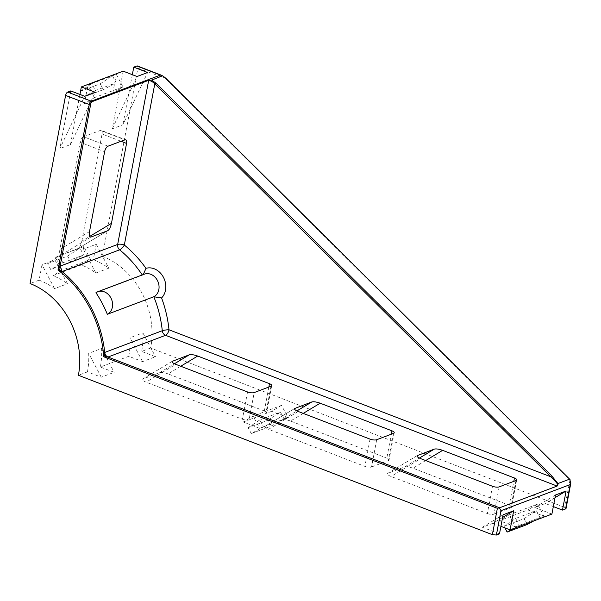 <?xml version="1.0" encoding="UTF-8"?>
<svg xmlns="http://www.w3.org/2000/svg" width="601" height="601" viewBox="0 0 601 601"><rect width="100%" height="100%" fill="white"/><g stroke="black" fill="none" stroke-linecap="round" stroke-linejoin="round"><path stroke-width="0.45" stroke-dasharray="3 2.25" d="M95.957 292.71L142.429 275.175A103.034 85.192 -110.7 0 0 142.272 274.942M251.256 433.561L248.168 427.694L268.189 420.144L271.284 426.004L251.256 433.561L263.448 426.853L259.805 419.926L280.457 412.136L284.108 419.055L259.579 428.31L253.134 416.08L243.247 422.022L259.579 428.31M281.531 405.359L271.652 411.309L287.977 417.597L281.531 405.359L253.134 416.08M287.977 417.597L284.108 419.055L271.284 426.004M513.434 528.602L519.324 525.357L515.673 518.438L536.332 510.647L539.976 517.566L515.448 526.822L509.137 514.847L537.534 504.134L543.852 516.109L533.778 520.924M62.91 262.772L59.259 255.853L79.918 248.063L83.562 254.982L62.91 262.772L50.717 269.481L47.629 263.621L59.259 255.853L55.39 257.311L62.143 270.134L60.746 270.976L67.477 283.74L54.571 288.615A73.592 60.851 -110.7 0 0 39.088 280.134L41.995 264.756L54.901 259.887L55.39 257.311M47.629 263.621L67.65 256.064L79.918 248.063L83.787 246.598L90.548 259.422L62.143 270.134M80.173 91.382L100.194 83.824L112.462 75.824L116.106 82.743L95.454 90.533L91.803 83.614L116.331 74.359L122.935 86.882L94.53 97.595L87.934 85.079L91.803 83.614L80.557 91.127M162.623 75.764L569.635 479.636A3.922 3.245 69.3 0 1 569.876 479.898L570.867 482.911M137.396 65.967A2.945 1.33 -68.9 0 1 137.892 68.131L102.343 256.274L93.305 259.677A73.592 60.851 69.3 0 1 108.789 268.159L95.882 273.027A73.592 60.851 -110.7 0 0 81.375 264.936L52.978 275.656A73.592 60.851 69.3 0 1 67.477 283.74M102.343 256.274A73.592 60.851 69.3 0 1 150.701 348.017L564.685 507.394A2.945 0.984 -169.3 0 1 566.022 508.529M83.787 246.598L83.306 249.167L96.213 244.299L93.305 259.677M39.088 280.134L30.05 283.544M70.76 90.924L59.867 148.59L84.643 96.273M79.925 94.455L70.452 144.601L59.867 148.59M123.175 71.151L112.274 128.817L122.859 124.82L147.643 72.503M132.34 74.682L122.859 124.82M116.331 74.359L112.815 92.967L84.418 103.68L87.934 85.079M89.519 231.61L59.875 249.445L80.128 142.257L104.619 151.692M59.875 249.445C59.304 253.261 59.762 255.072 61.242 254.899L78.288 248.431L107.94 230.596M107.669 230.731L78.025 248.566C79.655 247.567 80.925 245.103 81.819 241.166L89.632 236.463M121.026 141.28L102.072 133.978L81.819 241.166M102.072 133.978A4.906 2.224 111.1 0 0 101.253 130.372A4.906 2.224 111.1 0 0 100.344 130.409L124.843 139.838M108.06 146.171L83.562 136.743L100.344 130.409M83.562 136.743A4.906 2.224 111.1 0 0 80.128 142.257M555.504 494.999L534.755 507.484L545.34 503.495L553.318 506.568M534.755 507.484L551.898 514.088M502.586 517.453L492.925 523.268L500.911 526.341M492.925 523.268L482.34 527.257L499.484 533.861M150.701 348.017L141.663 351.427L155.486 356.746L142.572 361.614L128.757 356.295L100.352 367.008L114.175 372.327L101.269 377.203L87.445 371.884L78.408 375.287M271.652 411.309L265.837 413.503A4.906 1.638 10.7 0 0 266.581 412.842A4.906 1.638 10.7 0 0 264.335 410.956L268.857 387.036M180.736 366.249L168.047 373.882L264.335 410.956M168.047 373.882C164.396 372.605 161.616 372.184 159.693 372.635L142.677 379.073L172.322 361.239M172.156 361.374L142.91 378.961C141.716 379.697 142.783 380.756 146.103 382.161L175.747 364.326M247.544 391.965L242.391 419.235L146.103 382.161M242.391 419.235A4.906 1.638 10.7 0 0 249.054 419.829L243.247 422.022M294.633 408.522L265.154 426.229L294.806 408.395M265.387 426.117C264.2 426.845 265.259 427.912 268.579 429.317L298.231 411.482M370.021 439.121L364.875 466.391L268.579 429.317M364.875 466.391A4.906 1.638 10.7 0 0 371.538 466.985L376.692 439.722M393.467 433.389L388.321 460.651L371.538 466.985M388.321 460.651A4.906 1.638 10.7 0 0 389.057 459.99A4.906 1.638 10.7 0 0 386.819 458.112L391.334 434.192M303.22 413.398L290.523 421.038L386.819 458.112M290.523 421.038C286.88 419.761 284.093 419.34 282.17 419.783L296.917 410.919M515.448 526.822L499.461 520.669L527.866 509.948L543.852 516.109M425.696 460.554L413.007 468.194L509.295 505.261L513.817 481.348M413.007 468.194C409.356 466.909 406.577 466.496 404.646 466.939L387.637 473.385L417.282 455.55M417.117 455.678L387.87 473.272C386.676 474.001 387.743 475.068 391.056 476.473L420.708 458.638M492.504 486.277L487.351 513.539L391.056 476.473M487.351 513.539A4.906 1.638 10.7 0 0 494.014 514.14L499.168 486.878M515.951 480.545L510.797 507.807L494.014 514.14M510.797 507.807A4.906 1.638 10.7 0 0 511.534 507.146A4.906 1.638 10.7 0 0 509.295 505.261M87.445 371.884A73.592 60.851 -110.7 0 0 88.685 353.343L101.599 348.475A73.592 60.851 69.3 0 1 100.352 367.008M128.757 356.295A73.592 60.851 -110.7 0 0 129.996 337.754L142.91 332.886A73.592 60.851 69.3 0 1 141.663 351.427M270.991 386.233L265.837 413.503L249.054 419.829L254.208 392.566M101.269 377.203L88.685 353.343M101.599 348.475L114.175 372.327M96.213 244.299L108.789 268.159M95.882 273.027L89.151 260.263L81.375 264.936M90.548 259.422L89.151 260.263L83.306 249.167M54.901 259.887L60.746 270.976L52.978 275.656M54.571 288.615L41.995 264.756M142.572 361.614L129.996 337.754M142.91 332.886L155.486 356.746M70.452 144.601L95.228 92.276M503.097 514.779L482.34 527.257M112.274 128.817L137.051 76.5M555.001 497.681L545.34 503.495M122.935 86.882L112.815 92.967M94.53 97.595L84.418 103.68M537.534 504.134L527.866 509.948M509.137 514.847L499.461 520.669M142.79 274.98L142.429 275.175A12.268 10.142 -110.7 0 1 144.308 274.176L142.79 274.98M570.064 479.643L564.685 507.394M165.936 78.558L137.892 68.131M100.194 83.824L103.282 89.692L116.106 82.743M103.282 89.692L83.261 97.242L95.454 90.533M83.261 97.242L80.421 91.848M67.65 256.064L70.738 261.923L83.562 254.982M70.738 261.923L50.717 269.481M504.923 527.888L504.036 526.206L515.673 518.438M504.036 526.206L524.064 518.648L536.332 510.647M524.064 518.648L527.152 524.515M248.168 427.694L259.805 419.926M268.189 420.144L280.457 412.136M61.242 254.899L90.886 237.064M159.693 372.635L174.433 363.763M404.646 466.939L419.393 458.075M125.744 139.808L101.253 130.372M516.687 479.883L511.534 507.146M394.211 432.728L389.057 459.99M271.727 385.572L266.581 412.842"/><path stroke-width="0.9" d="M147.899 80.602L151.527 80.128L155.794 82.991L154.78 83.877C152.444 81.481 150.378 80.451 148.59 80.774L147.899 80.602L92.141 101.637L89.279 104.529A1.961 1.623 -110.7 0 0 89.203 104.491L65.599 95.409A2.945 1.33 -68.9 0 1 67.665 92.096L91.269 101.186A2.945 1.33 111.1 0 0 89.203 104.491M161.579 297.946L153.803 296.759A12.268 10.142 -110.7 0 0 158.942 285.295A12.268 10.142 -110.7 0 0 150.783 274.296A12.268 10.142 -110.7 0 0 144.308 274.176L97.835 291.71A12.268 10.142 69.3 0 1 104.311 291.831A12.268 10.142 69.3 0 1 112.47 302.829A12.268 10.142 69.3 0 1 107.331 314.293L153.803 296.759A103.034 85.192 -110.7 0 1 162.278 330.723A4.906 0.849 174.2 0 1 169.001 329.791L550.681 476.736L154.78 83.877L124.332 245.043A4.906 1.585 -50.8 0 1 119.637 249.821L62.061 271.547L59.927 270.901L58.883 268.114L60.092 266.168L62.061 271.547A103.034 85.192 69.3 0 1 104.702 352.449C105.032 354.665 106.129 356.198 107.992 357.032L105.723 356.979L104.041 354.582L104.702 352.449L162.278 330.723A4.906 4.057 -110.7 0 0 165.56 335.313L107.992 357.032L499.559 507.785L557.135 486.066L165.56 335.313A4.906 2.224 -68.9 0 0 169.001 329.791A107.94 89.248 69.3 0 0 161.579 297.946A17.174 14.199 69.3 0 0 165.207 281.914A17.174 14.199 69.3 0 0 154.224 268.775A17.174 14.199 69.3 0 0 145.975 268.339L143.293 274.522M107.331 314.293A103.034 85.192 -110.7 0 0 95.957 292.71A12.268 10.142 69.3 0 1 97.835 291.71M155.794 82.991L551.695 475.849L557.946 483.542L569.62 479.14L165.741 78.363L162.683 75.921L160.459 75.08L161.894 75.395M92.141 101.637A4.906 4.057 69.3 0 0 91.269 101.186L160.459 75.08L136.855 65.99A2.945 1.33 -68.9 0 1 137.396 65.967L161.797 75.365M553.318 506.568L562.483 510.091L565.579 508.927A2.945 0.984 -169.3 0 0 566.022 508.529L570.867 482.919L570.184 484.571L570.064 479.643M499.416 507.92L500.994 510.677L496.388 535.033L492.392 534.672L497.373 508.318L499.559 507.785M557.946 483.542L557.976 484.902L557.135 486.066M136.855 65.99L133.76 67.162L132.34 74.682M67.665 92.096L70.76 90.924L84.643 96.273L95.228 92.276L81.345 86.935L123.175 71.151L137.051 76.5L147.643 72.503L133.76 67.162M65.599 95.409L30.05 283.544A73.592 60.851 69.3 0 1 78.408 375.287L492.392 534.672M81.345 86.935L79.925 94.455M89.632 236.463L111.463 223.332L126.563 143.414L121.026 141.28M111.463 223.332C110.569 227.268 109.307 229.732 107.669 230.731L107.94 230.596M126.563 143.414A4.906 2.224 -68.9 0 0 125.744 139.808A4.906 2.224 -68.9 0 0 124.843 139.838L108.06 146.171A4.906 2.224 -68.9 0 0 104.619 151.692L89.519 231.61C88.956 235.419 89.406 237.237 90.886 237.064L107.669 230.731M172.322 361.239L172.555 361.126C171.368 361.855 172.427 362.921 175.747 364.326L247.544 391.965A4.906 1.638 -169.3 0 0 254.208 392.566L270.991 386.233A4.906 1.638 -169.3 0 0 271.727 385.572A4.906 1.638 -169.3 0 0 269.488 383.686L197.691 356.047L180.736 366.249M174.433 363.763L189.338 354.8L172.156 361.374M189.338 354.8C191.261 354.35 194.048 354.77 197.691 356.047M294.806 408.395L295.038 408.282C293.844 409.011 294.911 410.077 298.231 411.482L370.021 439.121A4.906 1.638 -169.3 0 0 376.692 439.722L393.467 433.389A4.906 1.638 -169.3 0 0 394.211 432.728A4.906 1.638 -169.3 0 0 391.972 430.842L320.175 403.203L303.22 413.398M296.917 410.919L311.821 401.949L294.633 408.522M311.821 401.949C313.745 401.506 316.524 401.919 320.175 403.203M417.282 455.55L417.515 455.438C416.328 456.167 417.387 457.233 420.708 458.638L492.504 486.277A4.906 1.638 -169.3 0 0 499.168 486.878L515.951 480.545A4.906 1.638 -169.3 0 0 516.687 479.883A4.906 1.638 -169.3 0 0 514.448 477.998L442.652 450.352L425.696 460.554M419.393 458.075L434.298 449.105L417.117 455.678M434.298 449.105C436.221 448.662 439.008 449.075 442.652 450.352M562.483 510.091L566.089 491.009L555.504 494.999L551.898 514.088L510.076 529.872L513.682 510.782L503.097 514.779L499.484 533.861L496.388 535.033M500.911 526.341L510.076 529.872M513.682 510.782L502.586 517.453M566.089 491.009L555.001 497.681M557.976 484.902C556.917 482.866 554.49 480.146 550.681 476.736L551.695 475.849M105.723 356.979L103.703 356.754L104.041 354.582M59.927 270.901L58.004 270.052L58.883 268.114M151.527 80.128L162.668 75.764L165.936 78.363L569.808 479.335M80.421 91.848L80.557 91.127M533.778 520.924L527.152 524.515L507.131 532.065L504.923 527.888M507.131 532.065L513.434 528.602M148.552 80.218A0.984 0.811 69.3 0 1 148.59 80.774L117.668 244.442A4.906 1.638 -169.3 0 1 124.332 245.043A107.94 89.248 69.3 0 1 145.975 268.339M565.579 508.927L570.184 484.571L500.994 510.677M569.921 479.463A4.906 4.057 -110.7 0 0 569.62 479.14L570.867 482.911M142.272 274.942A103.034 85.192 -110.7 0 0 119.637 249.821A4.906 4.057 -110.7 0 1 117.668 244.442L60.092 266.168L90.969 102.741M497.373 508.318L103.703 356.754A102.05 84.38 -110.7 0 0 58.004 270.052L89.279 104.529M513.817 481.348L514.448 477.998M391.334 434.192L391.972 430.842M268.857 387.036L269.488 383.686"/></g></svg>
